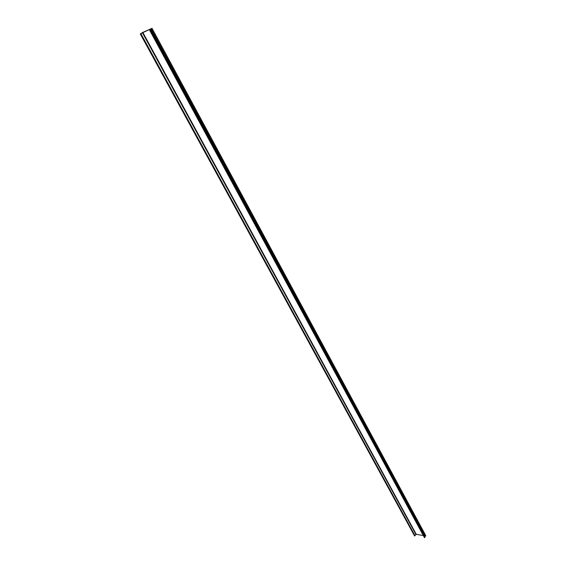 <?xml version="1.0" encoding="UTF-8"?>
<svg xmlns="http://www.w3.org/2000/svg" width="566" height="566" viewBox="0 0 566 566"><rect width="100%" height="100%" fill="white"/><g stroke="black" fill="none" stroke-linecap="round" stroke-linejoin="round"><path stroke-width="0.85" d="M416.258 534.297L142.809 32.404L151.214 28.725L149.459 29.857L424.493 537.7L425.738 535.592L152.006 28.3L140.262 33.882L414.545 535.903L416.258 534.297L423.099 535.521M149.459 29.857L424.493 537.7M149.686 29.757L150.089 29.517L424.748 537.41M150.089 29.517L150.556 29.227L425.016 537.021M150.556 29.227L151.228 28.781L425.299 536.25M151.228 28.781L152.006 28.3M142.809 32.404L140.262 33.882M142.399 32.651L416.024 534.637M140.842 33.564L414.984 535.641M140.474 33.783L414.779 535.945"/></g></svg>
